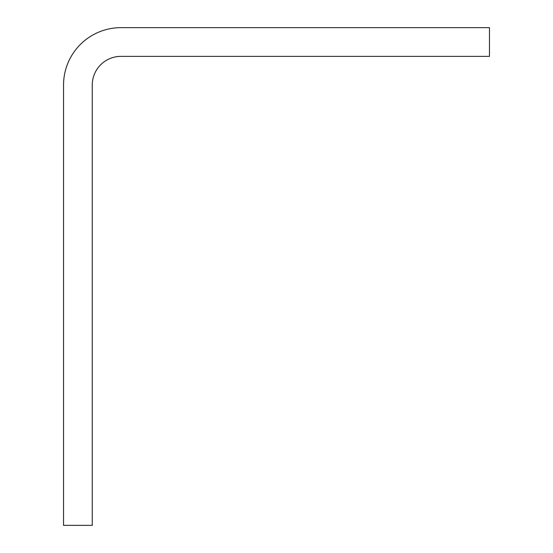 <?xml version="1.0" encoding="UTF-8"?>
<svg xmlns="http://www.w3.org/2000/svg" width="553" height="553" viewBox="0 0 553 553"><rect width="100%" height="100%" fill="white"/><g stroke="black" fill="none" stroke-linecap="round" stroke-linejoin="round"><path stroke-width="0.83" d="M63.54 85.079A57.429 57.429 0 0 1 120.969 27.65L489.46 27.65L489.46 56.365L120.969 56.365A28.715 28.715 0 0 0 92.254 85.079L92.254 525.35L63.54 525.35L63.54 85.079"/></g></svg>
